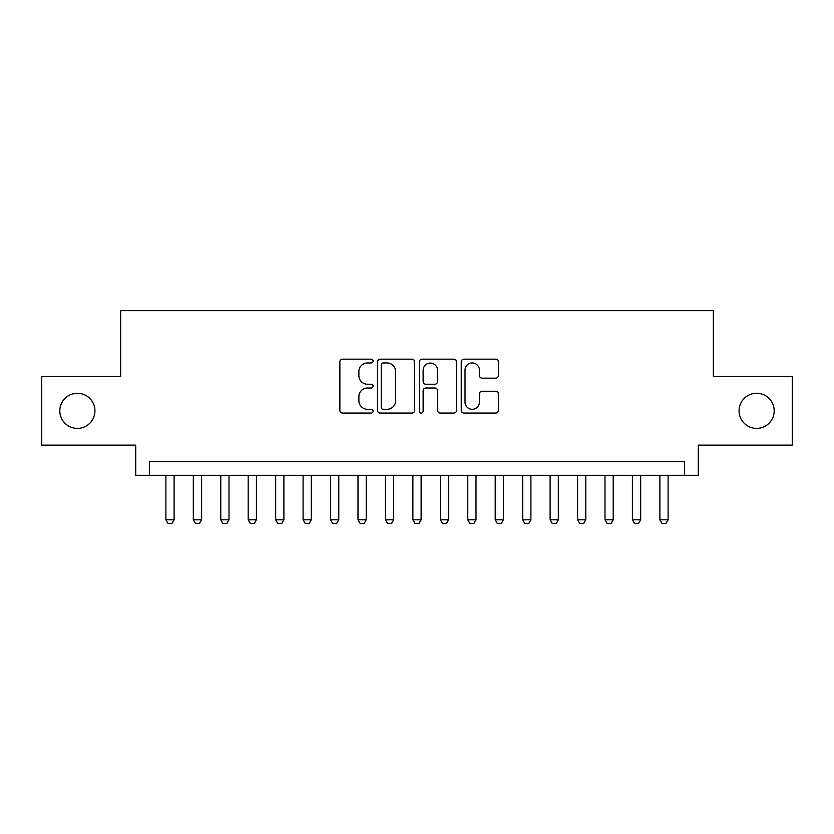 <?xml version="1.0" encoding="UTF-8"?>
<svg xmlns="http://www.w3.org/2000/svg" width="834" height="834" viewBox="0 0 834 834"><rect width="100%" height="100%" fill="white"/><g stroke="black" fill="none" stroke-linecap="round" stroke-linejoin="round"><path stroke-width="1.25" d="M373.09 361.07A1.887 1.887 0 0 0 371.203 359.183L342.586 359.183A2.69 2.69 0 0 0 339.886 361.883L339.886 410.37A2.69 2.69 0 0 0 342.586 413.059L371.203 413.059A1.887 1.887 0 0 0 373.09 411.183A1.887 1.887 0 0 0 371.203 409.296L367.502 409.296A8.621 8.621 0 0 1 358.881 400.674L358.881 396.63A8.621 8.621 0 0 1 367.502 388.008L371.203 388.008A1.887 1.887 0 0 0 373.09 386.121A1.887 1.887 0 0 0 371.203 384.245L367.502 384.245A8.621 8.621 0 0 1 358.881 375.623L358.881 371.578A8.621 8.621 0 0 1 367.502 362.957L371.203 362.957A1.887 1.887 0 0 0 373.09 361.07M739.06 410.828A17.566 17.566 0 0 0 756.626 428.395A17.566 17.566 0 0 0 774.192 410.828A17.566 17.566 0 0 0 756.626 393.262A17.566 17.566 0 0 0 739.06 410.828M59.808 410.828A17.566 17.566 0 0 0 77.374 428.395A17.566 17.566 0 0 0 94.94 410.828A17.566 17.566 0 0 0 77.374 393.262A17.566 17.566 0 0 0 59.808 410.828M495.73 378.177A2.69 2.69 0 0 0 498.419 375.488L498.419 361.883A2.69 2.69 0 0 0 495.73 359.183L463.944 359.183A2.69 2.69 0 0 0 461.244 361.883L461.244 410.37A2.69 2.69 0 0 0 463.944 413.059L495.73 413.059A2.69 2.69 0 0 0 498.419 410.37L498.419 393.94A2.69 2.69 0 0 0 495.73 391.24L482.125 391.24A2.69 2.69 0 0 0 479.425 393.94L479.425 402.082A7.204 7.204 0 0 1 472.221 409.296A7.204 7.204 0 0 1 465.018 402.082L465.018 370.16A7.204 7.204 0 0 1 472.221 362.957A7.204 7.204 0 0 1 479.425 370.16L479.425 375.488A2.69 2.69 0 0 0 482.125 378.177L495.73 378.177M684.578 475.317L698.308 475.317L698.308 445.127L792.3 445.127L792.3 376.52L713.393 376.52L713.393 310.655L120.607 310.655L120.607 376.52L41.7 376.52L41.7 445.127L135.692 445.127L135.692 475.317L684.578 475.317L684.578 461.598L149.422 461.598L149.422 475.317M414.644 361.883A2.69 2.69 0 0 0 411.944 359.183L380.158 359.183A2.69 2.69 0 0 0 377.468 361.883L377.468 410.37A2.69 2.69 0 0 0 380.158 413.059L411.944 413.059A2.69 2.69 0 0 0 414.644 410.37L414.644 361.883M422.056 359.183L453.842 359.183A2.69 2.69 0 0 1 456.532 361.883L456.532 410.37A2.69 2.69 0 0 1 453.842 413.059L440.237 413.059A2.69 2.69 0 0 1 437.537 410.37L437.537 390.708A2.69 2.69 0 0 0 434.848 388.008L425.82 388.008A2.69 2.69 0 0 0 423.13 390.708L423.13 411.183A1.887 1.887 0 0 1 421.243 413.059A1.887 1.887 0 0 1 419.356 411.183L419.356 361.883A2.69 2.69 0 0 1 422.056 359.183M383.129 362.957A1.887 1.887 0 0 0 381.242 364.844L381.242 407.409A1.887 1.887 0 0 0 383.129 409.296L387.028 409.296A8.621 8.621 0 0 0 395.65 400.674L395.65 371.578A8.621 8.621 0 0 0 387.028 362.957L383.129 362.957M437.537 370.296A7.204 7.204 0 0 0 430.334 363.092A7.204 7.204 0 0 0 423.13 370.296L423.13 381.545A2.69 2.69 0 0 0 425.82 384.245L434.848 384.245A2.69 2.69 0 0 0 437.537 381.545L437.537 370.296M165.883 475.317L165.883 519.78L174.118 519.78L174.118 475.317M174.118 519.78L172.065 523.345L167.947 523.345L165.883 519.78M193.332 475.317L193.332 519.78L201.567 519.78L201.567 475.317M201.567 519.78L199.503 523.345L195.385 523.345L193.332 519.78M220.77 475.317L220.77 519.78L229.006 519.78L229.006 475.317M229.006 519.78L226.952 523.345L222.834 523.345L220.77 519.78M248.219 475.317L248.219 519.78L256.455 519.78L256.455 475.317M256.455 519.78L254.391 523.345L250.273 523.345L248.219 519.78M275.658 475.317L275.658 519.78L283.894 519.78L283.894 475.317M283.894 519.78L281.84 523.345L277.722 523.345L275.658 519.78M303.107 475.317L303.107 519.78L311.343 519.78L311.343 475.317M311.343 519.78L309.278 523.345L305.161 523.345L303.107 519.78M330.545 475.317L330.545 519.78L338.781 519.78L338.781 475.317M338.781 519.78L336.728 523.345L332.61 523.345L330.545 519.78M357.994 475.317L357.994 519.78L366.23 519.78L366.23 475.317M366.23 519.78L364.166 523.345L360.048 523.345L357.994 519.78M385.444 475.317L385.444 519.78L393.669 519.78L393.669 475.317M393.669 519.78L391.615 523.345L387.497 523.345L385.444 519.78M412.882 475.317L412.882 519.78L421.118 519.78L421.118 475.317M421.118 519.78L419.054 523.345L414.946 523.345L412.882 519.78M440.331 475.317L440.331 519.78L448.556 519.78L448.556 475.317M448.556 519.78L446.503 523.345L442.385 523.345L440.331 519.78M467.77 475.317L467.77 519.78L476.006 519.78L476.006 475.317M476.006 519.78L473.952 523.345L469.834 523.345L467.77 519.78M495.219 475.317L495.219 519.78L503.455 519.78L503.455 475.317M503.455 519.78L501.39 523.345L497.272 523.345L495.219 519.78M522.657 475.317L522.657 519.78L530.893 519.78L530.893 475.317M530.893 519.78L528.839 523.345L524.722 523.345L522.657 519.78M550.106 475.317L550.106 519.78L558.342 519.78L558.342 475.317M558.342 519.78L556.278 523.345L552.16 523.345L550.106 519.78M577.545 475.317L577.545 519.78L585.781 519.78L585.781 475.317M585.781 519.78L583.727 523.345L579.609 523.345L577.545 519.78M604.994 475.317L604.994 519.78L613.23 519.78L613.23 475.317M613.23 519.78L611.166 523.345L607.048 523.345L604.994 519.78M632.433 475.317L632.433 519.78L640.668 519.78L640.668 475.317M640.668 519.78L638.615 523.345L634.497 523.345L632.433 519.78M659.882 475.317L659.882 519.78L668.117 519.78L668.117 475.317M668.117 519.78L666.053 523.345L661.935 523.345L659.882 519.78"/></g></svg>
